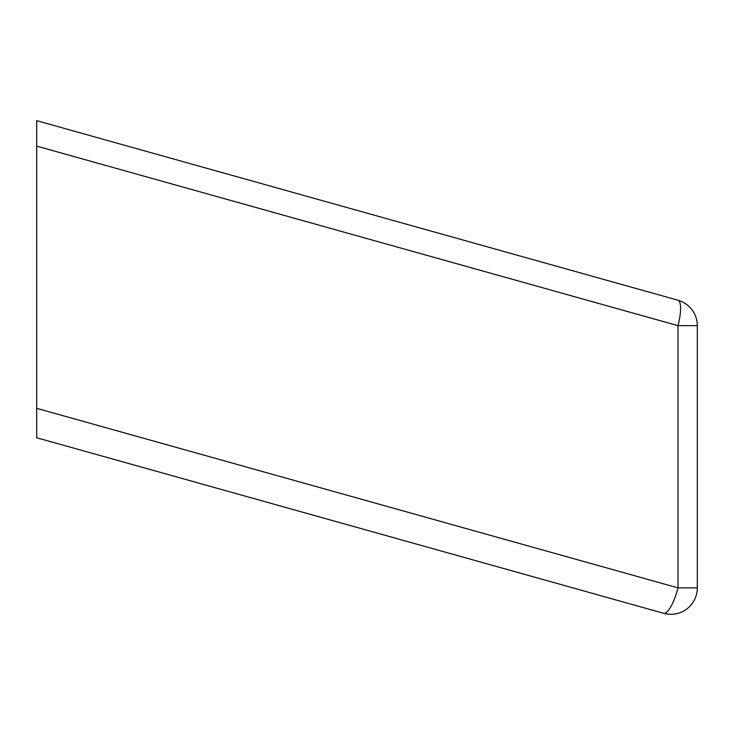 <?xml version="1.0" encoding="UTF-8"?>
<svg xmlns="http://www.w3.org/2000/svg" width="734" height="734" viewBox="0 0 734 734"><rect width="100%" height="100%" fill="white"/><g stroke="black" fill="none" stroke-linecap="round" stroke-linejoin="round"><path stroke-width="1.1" d="M36.7 120.67L677.996 300.224A26.424 6.881 105.6 0 1 678.005 325.667L36.7 146.121L36.7 120.67L677.996 300.224A26.424 26.424 0 0 1 697.3 325.667L697.3 587.879A26.424 26.424 0 0 1 663.756 613.33L36.7 437.758L36.7 146.121M36.7 437.758L36.7 410.324L36.7 437.758L663.756 613.33A26.424 6.881 -74.4 0 0 678.005 587.879L697.3 587.879M697.3 325.667L678.005 325.667L678.005 587.879L36.7 408.324"/></g></svg>
